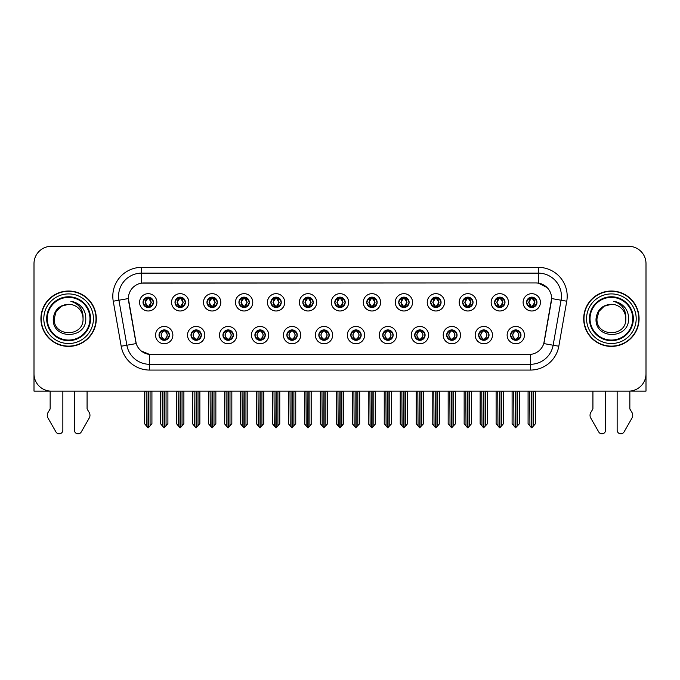 <?xml version="1.0" encoding="UTF-8"?>
<svg xmlns="http://www.w3.org/2000/svg" width="680" height="680" viewBox="0 0 680 680"><rect width="100%" height="100%" fill="white"/><g stroke="black" fill="none" stroke-linecap="round" stroke-linejoin="round"><path stroke-width="1.02" d="M318.826 335.104A5.194 5.194 0 0 0 324.02 340.298A5.194 5.194 0 0 0 329.214 335.104A5.194 5.194 0 0 0 324.02 329.911A5.194 5.194 0 0 0 318.826 335.104L318.877 335.104C319.855 337.9 321.207 339.295 322.923 339.295L323.536 339.295C320.101 336.498 320.101 333.701 323.536 330.905L322.923 330.905C321.24 330.871 319.889 332.274 318.877 335.104M315.367 335.104A8.653 8.653 0 0 0 324.02 343.757A8.653 8.653 0 0 0 332.673 335.104A8.653 8.653 0 0 0 324.02 326.451A8.653 8.653 0 0 0 315.367 335.104M350.786 335.104A5.194 5.194 0 0 0 355.98 340.298A5.194 5.194 0 0 0 361.173 335.104A5.194 5.194 0 0 0 355.98 329.911A5.194 5.194 0 0 0 350.786 335.104L350.837 335.104C351.824 337.9 353.166 339.295 354.883 339.295L355.495 339.295C352.061 336.498 352.061 333.701 355.495 330.905L354.883 330.905C353.2 330.871 351.849 332.274 350.837 335.104M347.327 335.104A8.653 8.653 0 0 0 355.98 343.757A8.653 8.653 0 0 0 364.633 335.104A8.653 8.653 0 0 0 355.98 326.451A8.653 8.653 0 0 0 347.327 335.104M382.747 335.104A5.194 5.194 0 0 0 387.94 340.298A5.194 5.194 0 0 0 393.133 335.104A5.194 5.194 0 0 0 387.94 329.911A5.194 5.194 0 0 0 382.747 335.104L382.798 335.104C383.784 337.9 385.135 339.295 386.844 339.295L387.464 339.295C384.022 336.498 384.022 333.701 387.464 330.905L386.844 330.905C385.161 330.871 383.809 332.274 382.798 335.104M379.287 335.104A8.653 8.653 0 0 0 387.94 343.757A8.653 8.653 0 0 0 396.593 335.104A8.653 8.653 0 0 0 387.94 326.451A8.653 8.653 0 0 0 379.287 335.104M206.958 302.328A5.194 5.194 0 0 0 212.151 307.522A5.194 5.194 0 0 0 217.345 302.328A5.194 5.194 0 0 0 212.151 297.143A5.194 5.194 0 0 0 206.958 302.328L207.009 302.328C208.089 305.235 209.431 306.629 211.055 306.527L210.698 307.317M203.498 302.328A8.653 8.653 0 0 0 212.151 310.99A8.653 8.653 0 0 0 220.804 302.328A8.653 8.653 0 0 0 212.151 293.675A8.653 8.653 0 0 0 203.498 302.328M302.846 302.328A5.194 5.194 0 0 0 308.04 307.522A5.194 5.194 0 0 0 313.233 302.328A5.194 5.194 0 0 0 308.04 297.143A5.194 5.194 0 0 0 302.846 302.328L302.898 302.328C303.969 305.235 305.32 306.629 306.944 306.527L306.587 307.317M299.387 302.328A8.653 8.653 0 0 0 308.04 310.99A8.653 8.653 0 0 0 316.693 302.328A8.653 8.653 0 0 0 308.04 293.675A8.653 8.653 0 0 0 299.387 302.328M159.018 335.104A5.194 5.194 0 0 0 164.212 340.298A5.194 5.194 0 0 0 169.405 335.104A5.194 5.194 0 0 0 164.212 329.911A5.194 5.194 0 0 0 159.018 335.104L159.069 335.104C160.055 337.9 161.398 339.295 163.115 339.295L163.727 339.295C160.293 336.498 160.293 333.701 163.727 330.905L163.115 330.905C161.432 330.871 160.081 332.274 159.069 335.104M155.558 335.104A8.653 8.653 0 0 0 164.212 343.757A8.653 8.653 0 0 0 172.864 335.104A8.653 8.653 0 0 0 164.212 326.451A8.653 8.653 0 0 0 155.558 335.104M270.887 302.328A5.194 5.194 0 0 0 276.08 307.522A5.194 5.194 0 0 0 281.265 302.328A5.194 5.194 0 0 0 276.08 297.143A5.194 5.194 0 0 0 270.887 302.328L270.929 302.328C272.008 305.235 273.36 306.629 274.975 306.527L274.626 307.317M267.427 302.328A8.653 8.653 0 0 0 276.08 310.99A8.653 8.653 0 0 0 284.733 302.328A8.653 8.653 0 0 0 276.08 293.675A8.653 8.653 0 0 0 267.427 302.328M174.998 302.328A5.194 5.194 0 0 0 180.191 307.522A5.194 5.194 0 0 0 185.385 302.328A5.194 5.194 0 0 0 180.191 297.143A5.194 5.194 0 0 0 174.998 302.328L175.049 302.328C176.12 305.235 177.471 306.629 179.095 306.527L178.738 307.317M171.538 302.328A8.653 8.653 0 0 0 180.191 310.99A8.653 8.653 0 0 0 188.844 302.328A8.653 8.653 0 0 0 180.191 293.675A8.653 8.653 0 0 0 171.538 302.328M478.635 335.104A5.194 5.194 0 0 0 483.829 340.298A5.194 5.194 0 0 0 489.022 335.104A5.194 5.194 0 0 0 483.829 329.911A5.194 5.194 0 0 0 478.635 335.104L478.686 335.104C479.663 337.9 481.015 339.295 482.732 339.295L483.344 339.295C479.91 336.498 479.91 333.701 483.344 330.905L482.732 330.905C481.049 330.871 479.697 332.274 478.686 335.104M475.175 335.104A8.653 8.653 0 0 0 483.829 343.757A8.653 8.653 0 0 0 492.481 335.104A8.653 8.653 0 0 0 483.829 326.451A8.653 8.653 0 0 0 475.175 335.104M430.695 302.328A5.194 5.194 0 0 0 435.888 307.522A5.194 5.194 0 0 0 441.073 302.328A5.194 5.194 0 0 0 435.888 297.143A5.194 5.194 0 0 0 430.695 302.328L430.738 302.328C431.817 305.235 433.16 306.629 434.784 306.527L434.435 307.317M427.227 302.328A8.653 8.653 0 0 0 435.888 310.99A8.653 8.653 0 0 0 444.541 302.328A8.653 8.653 0 0 0 435.888 293.675A8.653 8.653 0 0 0 427.227 302.328M222.947 335.104A5.194 5.194 0 0 0 228.131 340.298A5.194 5.194 0 0 0 233.325 335.104A5.194 5.194 0 0 0 228.131 329.911A5.194 5.194 0 0 0 222.947 335.104L222.989 335.104C223.975 337.9 225.326 339.295 227.035 339.295L227.655 339.295C224.213 336.498 224.213 333.701 227.655 330.905L227.035 330.905C225.352 330.871 224.009 332.274 222.989 335.104M219.478 335.104A8.653 8.653 0 0 0 228.131 343.757A8.653 8.653 0 0 0 236.784 335.104A8.653 8.653 0 0 0 228.131 326.451A8.653 8.653 0 0 0 219.478 335.104M494.615 302.328A5.194 5.194 0 0 0 499.808 307.522A5.194 5.194 0 0 0 505.002 302.328A5.194 5.194 0 0 0 499.808 297.143A5.194 5.194 0 0 0 494.615 302.328L494.666 302.328C495.737 305.235 497.088 306.629 498.712 306.527L498.355 307.317M491.156 302.328A8.653 8.653 0 0 0 499.808 310.99A8.653 8.653 0 0 0 508.462 302.328A8.653 8.653 0 0 0 499.808 293.675A8.653 8.653 0 0 0 491.156 302.328M238.926 302.328A5.194 5.194 0 0 0 244.111 307.522A5.194 5.194 0 0 0 249.305 302.328A5.194 5.194 0 0 0 244.111 297.143A5.194 5.194 0 0 0 238.926 302.328L238.969 302.328C240.049 305.235 241.392 306.629 243.015 306.527L242.667 307.317M235.458 302.328A8.653 8.653 0 0 0 244.111 310.99A8.653 8.653 0 0 0 252.773 302.328A8.653 8.653 0 0 0 244.111 293.675A8.653 8.653 0 0 0 235.458 302.328M398.735 302.328A5.194 5.194 0 0 0 403.92 307.522A5.194 5.194 0 0 0 409.113 302.328A5.194 5.194 0 0 0 403.92 297.143A5.194 5.194 0 0 0 398.735 302.328L398.777 302.328C399.857 305.235 401.2 306.629 402.824 306.527L402.475 307.317M395.267 302.328A8.653 8.653 0 0 0 403.92 310.99A8.653 8.653 0 0 0 412.573 302.328A8.653 8.653 0 0 0 403.92 293.675A8.653 8.653 0 0 0 395.267 302.328M190.978 335.104A5.194 5.194 0 0 0 196.171 340.298A5.194 5.194 0 0 0 201.365 335.104A5.194 5.194 0 0 0 196.171 329.911A5.194 5.194 0 0 0 190.978 335.104L191.029 335.104C192.015 337.9 193.358 339.295 195.075 339.295L195.687 339.295C192.253 336.498 192.253 333.701 195.687 330.905L195.075 330.905C193.392 330.871 192.041 332.274 191.029 335.104M187.519 335.104A8.653 8.653 0 0 0 196.171 343.757A8.653 8.653 0 0 0 204.825 335.104A8.653 8.653 0 0 0 196.171 326.451A8.653 8.653 0 0 0 187.519 335.104M334.806 302.328A5.194 5.194 0 0 0 340 307.522A5.194 5.194 0 0 0 345.194 302.328A5.194 5.194 0 0 0 340 297.143A5.194 5.194 0 0 0 334.806 302.328L334.857 302.328C335.928 305.235 337.28 306.629 338.903 306.527L338.546 307.317M331.347 302.328A8.653 8.653 0 0 0 340 310.99A8.653 8.653 0 0 0 348.653 302.328A8.653 8.653 0 0 0 340 293.675A8.653 8.653 0 0 0 331.347 302.328M286.866 335.104A5.194 5.194 0 0 0 292.06 340.298A5.194 5.194 0 0 0 297.253 335.104A5.194 5.194 0 0 0 292.06 329.911A5.194 5.194 0 0 0 286.866 335.104L286.909 335.104C287.895 337.9 289.247 339.295 290.964 339.295L291.575 339.295C288.142 336.498 288.142 333.701 291.575 330.905L290.964 330.905C289.28 330.871 287.929 332.274 286.909 335.104M283.407 335.104A8.653 8.653 0 0 0 292.06 343.757A8.653 8.653 0 0 0 300.713 335.104A8.653 8.653 0 0 0 292.06 326.451A8.653 8.653 0 0 0 283.407 335.104M366.767 302.328A5.194 5.194 0 0 0 371.96 307.522A5.194 5.194 0 0 0 377.153 302.328A5.194 5.194 0 0 0 371.96 297.143A5.194 5.194 0 0 0 366.767 302.328L366.817 302.328C367.888 305.235 369.24 306.629 370.863 306.527L370.506 307.317M363.307 302.328A8.653 8.653 0 0 0 371.96 310.99A8.653 8.653 0 0 0 380.613 302.328A8.653 8.653 0 0 0 371.96 293.675A8.653 8.653 0 0 0 363.307 302.328M462.655 302.328A5.194 5.194 0 0 0 467.848 307.522A5.194 5.194 0 0 0 473.042 302.328A5.194 5.194 0 0 0 467.848 297.143A5.194 5.194 0 0 0 462.655 302.328L462.706 302.328C463.777 305.235 465.129 306.629 466.743 306.527L466.395 307.317M459.195 302.328A8.653 8.653 0 0 0 467.848 310.99A8.653 8.653 0 0 0 476.502 302.328A8.653 8.653 0 0 0 467.848 293.675A8.653 8.653 0 0 0 459.195 302.328M254.906 335.104A5.194 5.194 0 0 0 260.1 340.298A5.194 5.194 0 0 0 265.285 335.104A5.194 5.194 0 0 0 260.1 329.911A5.194 5.194 0 0 0 254.906 335.104L254.949 335.104C255.935 337.9 257.286 339.295 258.995 339.295L259.615 339.295C256.181 336.498 256.181 333.701 259.615 330.905L258.995 330.905C257.312 330.871 255.969 332.274 254.949 335.104M251.439 335.104A8.653 8.653 0 0 0 260.1 343.757A8.653 8.653 0 0 0 268.753 335.104A8.653 8.653 0 0 0 260.1 326.451A8.653 8.653 0 0 0 251.439 335.104M526.575 302.328A5.194 5.194 0 0 0 531.769 307.522A5.194 5.194 0 0 0 536.962 302.328A5.194 5.194 0 0 0 531.769 297.143A5.194 5.194 0 0 0 526.575 302.328L526.626 302.328C527.697 305.235 529.048 306.629 530.672 306.527L530.315 307.317M523.115 302.328A8.653 8.653 0 0 0 531.769 310.99A8.653 8.653 0 0 0 540.421 302.328A8.653 8.653 0 0 0 531.769 293.675A8.653 8.653 0 0 0 523.115 302.328M414.715 335.104A5.194 5.194 0 0 0 419.9 340.298A5.194 5.194 0 0 0 425.094 335.104A5.194 5.194 0 0 0 419.9 329.911A5.194 5.194 0 0 0 414.715 335.104L414.757 335.104C415.743 337.9 417.095 339.295 418.803 339.295L419.424 339.295C415.99 336.498 415.99 333.701 419.424 330.905L418.803 330.905C417.12 330.871 415.777 332.274 414.757 335.104M411.247 335.104A8.653 8.653 0 0 0 419.9 343.757A8.653 8.653 0 0 0 428.561 335.104A8.653 8.653 0 0 0 419.9 326.451A8.653 8.653 0 0 0 411.247 335.104M446.675 335.104A5.194 5.194 0 0 0 451.868 340.298A5.194 5.194 0 0 0 457.054 335.104A5.194 5.194 0 0 0 451.868 329.911A5.194 5.194 0 0 0 446.675 335.104L446.717 335.104C447.704 337.9 449.055 339.295 450.772 339.295L451.384 339.295C447.95 336.498 447.95 333.701 451.384 330.905L450.772 330.905C449.089 330.871 447.738 332.274 446.717 335.104M443.215 335.104A8.653 8.653 0 0 0 451.868 343.757A8.653 8.653 0 0 0 460.521 335.104A8.653 8.653 0 0 0 451.868 326.451A8.653 8.653 0 0 0 443.215 335.104M143.038 302.328A5.194 5.194 0 0 0 148.231 307.522A5.194 5.194 0 0 0 153.425 302.328A5.194 5.194 0 0 0 148.231 297.143A5.194 5.194 0 0 0 143.038 302.328L143.089 302.328C144.16 305.235 145.511 306.629 147.135 306.527L146.778 307.317M139.578 302.328A8.653 8.653 0 0 0 148.231 310.99A8.653 8.653 0 0 0 156.885 302.328A8.653 8.653 0 0 0 148.231 293.675A8.653 8.653 0 0 0 139.578 302.328M510.595 335.104A5.194 5.194 0 0 0 515.788 340.298A5.194 5.194 0 0 0 520.982 335.104A5.194 5.194 0 0 0 515.788 329.911A5.194 5.194 0 0 0 510.595 335.104L510.646 335.104C511.632 337.9 512.975 339.295 514.692 339.295L515.304 339.295C511.87 336.498 511.87 333.701 515.304 330.905L514.692 330.905C513.009 330.871 511.658 332.274 510.646 335.104M507.135 335.104A8.653 8.653 0 0 0 515.788 343.757A8.653 8.653 0 0 0 524.442 335.104A8.653 8.653 0 0 0 515.788 326.451A8.653 8.653 0 0 0 507.135 335.104M128.384 298.528A15.58 15.58 0 0 0 128.622 301.231L135.745 341.615A15.58 15.58 0 0 0 151.079 354.484L528.921 354.484A15.58 15.58 0 0 0 544.255 341.615L551.378 301.231A15.58 15.58 0 0 0 536.035 282.948L143.964 282.948A15.58 15.58 0 0 0 128.384 298.528L128.554 296.216M629.85 391.085L646 391.119L646 263.619A17.306 17.306 0 0 0 628.694 246.313L51.306 246.313A17.306 17.306 0 0 0 34 263.619L34 391.119L50.15 391.119L50.15 408.977L48.102 412.361A5.771 5.771 0 0 0 47.685 417.503L55.972 431.97A3.68 3.68 0 0 0 62.849 430.125L62.849 391.119L74.383 391.119L74.383 430.125A3.68 3.68 0 0 0 81.26 431.97L89.547 417.503A5.771 5.771 0 0 0 89.131 412.361L87.074 408.977L87.074 391.119M592.926 391.119L592.926 408.977L590.869 412.361A5.771 5.771 0 0 0 590.452 417.503L598.74 431.97A3.68 3.68 0 0 0 605.616 430.125L605.616 391.119L617.151 391.119L617.151 430.125A3.68 3.68 0 0 0 624.027 431.97L632.315 417.503A5.771 5.771 0 0 0 631.899 412.361L629.85 408.977L629.85 391.119M40.919 318.716A27.693 27.693 0 0 0 68.612 346.409A27.693 27.693 0 0 0 96.305 318.716A27.693 27.693 0 0 0 68.612 291.023A27.693 27.693 0 0 0 40.919 318.716M583.695 318.716A27.693 27.693 0 0 0 611.388 346.409A27.693 27.693 0 0 0 639.081 318.716A27.693 27.693 0 0 0 611.388 291.023A27.693 27.693 0 0 0 583.695 318.716M141.653 267.368L538.347 267.368A28.849 28.849 0 0 1 566.755 301.223L558.815 346.222A28.849 28.849 0 0 1 530.409 370.065L149.591 370.065A28.849 28.849 0 0 1 121.184 346.222L113.245 301.223A28.849 28.849 0 0 1 141.653 267.368L141.653 273.139L538.347 273.139A23.077 23.077 0 0 1 561.077 300.22L553.137 345.227A23.077 23.077 0 0 1 530.409 364.293L149.591 364.293A23.077 23.077 0 0 1 126.862 345.227L118.923 300.22A23.077 23.077 0 0 1 141.653 273.139L141.653 283.118L536.035 282.948L538.347 283.118L547.052 287.512M528.921 354.484L151.079 354.484M149.591 370.065L149.591 354.416L141.27 351.007M561.077 300.22L551.616 298.554L543.779 343.57L553.137 345.227L561.077 300.22L566.755 301.223M121.184 346.222L136.221 343.57L128.384 298.554L118.923 300.22A23.077 23.077 0 0 1 118.575 296.216M544.255 341.615L544.162 342.108M135.839 342.108L135.745 341.615M628.694 246.313L51.306 246.313M34 263.619L34 373.813A17.306 17.306 0 0 0 51.306 391.119L628.694 391.119A17.306 17.306 0 0 0 646 373.813L646 263.619M516.681 340.212L516.273 339.295L516.885 339.295C518.568 339.337 519.919 337.934 520.931 335.096C519.945 332.299 518.593 330.905 516.885 330.905L517.242 330.115M516.681 329.987L516.273 330.905L516.885 330.905M515.474 339.295L515.04 340.238L515.483 339.295C511.827 336.498 511.827 333.701 515.483 330.905L515.04 329.962L515.483 330.905C511.955 333.701 511.955 336.498 515.474 339.295M515.304 330.905L514.896 329.987M516.273 330.905L516.537 329.962L516.094 330.905C519.75 333.701 519.75 336.498 516.094 339.295L516.528 340.238L516.103 339.295C519.622 336.498 519.622 333.701 516.103 330.905L516.273 330.905C519.707 333.701 519.707 336.498 516.273 339.295L516.273 339.295M513.731 391.119L513.944 425.892L515.55 427.813L519.477 423.691L519.477 391.408L517.633 391.408L517.633 425.892M515.908 391.119L515.908 427.813M515.669 427.813L515.669 391.119M512.1 391.119L512.1 423.691L513.944 425.892M513.944 391.408L512.1 391.408M529.712 391.119L529.924 425.892L531.531 427.813L531.658 391.119M531.887 391.119L531.887 427.813L535.457 423.691L535.457 391.408L533.825 391.119M528.079 391.119L528.079 423.691L529.924 425.892M529.924 391.408L528.079 391.408M533.613 425.892L533.613 391.408M530.876 307.445L531.284 306.527L530.672 306.527M530.876 297.219L531.284 298.137L530.672 298.137C528.998 298.112 527.646 299.506 526.626 302.328M536.962 302.328L536.911 302.328C535.917 299.54 534.565 298.146 532.865 298.137L532.253 298.137L534.871 302.328L532.253 306.527L533.222 307.317M536.911 302.328C535.874 305.184 534.523 306.578 532.865 306.527M531.284 306.527L528.768 302.328L531.454 298.137C528.233 298.248 528.13 305.991 531.462 306.527L528.666 302.328L531.284 298.137M532.083 298.137L532.516 297.194L532.075 298.137C535.304 298.248 535.406 305.991 532.075 306.527L532.508 307.471L532.083 306.527L534.769 302.328L532.083 298.137M484.721 340.212L484.313 339.295L484.925 339.295C486.608 339.337 487.96 337.934 488.971 335.096C487.985 332.299 486.633 330.905 484.925 330.905L485.273 330.115M484.721 329.987L484.313 330.905L484.925 330.905M483.514 339.295L483.081 340.238L483.522 339.295C479.867 336.498 479.867 333.701 483.522 330.905L483.081 329.962L483.522 330.905C479.987 333.701 479.987 336.498 483.514 339.295M483.344 330.905L482.936 329.987M484.313 330.905L484.568 329.962L484.135 330.905C487.789 333.701 487.789 336.498 484.135 339.295L484.568 340.238L484.143 339.295C487.662 336.498 487.662 333.701 484.143 330.905L484.313 330.905C487.747 333.701 487.747 336.498 484.313 339.295L484.313 339.295M481.771 391.119L481.984 425.892L483.59 427.813L487.517 423.691L487.517 391.408L485.673 391.408L485.673 425.892M483.939 391.119L483.939 427.813M483.71 427.813L483.71 391.119M480.131 391.119L480.131 423.691L481.984 425.892M481.984 391.408L480.131 391.408M452.761 340.212L452.344 339.295L452.965 339.295C454.648 339.337 456 337.934 457.011 335.096C456.017 332.299 454.673 330.905 452.965 330.905L453.313 330.115M452.761 329.987L452.344 330.905L452.965 330.905M451.554 339.295L451.12 340.238L451.554 339.295C447.908 336.498 447.908 333.701 451.554 330.905L451.12 329.962L451.554 330.905C448.026 333.701 448.026 336.498 451.554 339.295M451.384 330.905L450.976 329.987M452.344 330.905L452.608 329.962L452.344 330.905C455.787 333.701 455.787 336.498 452.344 339.295L452.608 340.238L452.175 339.295C455.702 336.498 455.702 333.701 452.175 330.905C455.821 333.701 455.821 336.498 452.175 339.295L452.344 339.295M449.803 391.119L450.015 425.892L451.631 427.813L455.558 423.691L455.558 391.408L453.713 391.408L453.713 425.892M451.979 391.119L451.979 427.813M451.75 427.813L451.75 391.119M448.171 391.119L448.171 423.691L450.015 425.892M450.015 391.408L448.171 391.408M420.801 340.212L420.385 339.295L421.005 339.295C422.688 339.337 424.031 337.934 425.051 335.096C424.056 332.299 422.714 330.905 421.005 330.905L421.353 330.115M420.801 329.987L420.385 330.905L421.005 330.905M419.594 339.295L419.161 340.238L419.594 339.295C415.947 336.498 415.947 333.701 419.594 330.905L419.161 329.962L419.594 330.905C416.067 333.701 416.067 336.498 419.594 339.295M419.424 330.905L419.007 329.987M420.385 330.905L420.648 329.962L420.385 330.905C423.819 333.701 423.819 336.498 420.385 339.295L420.648 340.238L420.214 339.295C423.742 336.498 423.742 333.701 420.214 330.905C423.861 333.701 423.861 336.498 420.214 339.295L420.385 339.295M417.843 391.119L418.055 425.892L419.671 427.813L423.598 423.691L423.598 391.408L421.753 391.408L421.753 425.892M420.019 391.119L420.019 427.813M419.789 427.813L419.789 391.119M416.211 391.119L416.211 423.691L418.055 425.892M418.055 391.408L416.211 391.408M497.752 391.119L497.964 425.892L499.57 427.813L499.69 391.119M499.919 391.119L499.919 427.813L503.498 423.691L503.498 391.408L501.865 391.119M496.119 391.119L496.119 423.691L497.964 425.892M497.964 391.408L496.119 391.408M501.653 425.892L501.653 391.408M498.916 307.445L499.324 306.527L498.712 306.527M498.916 297.219L499.324 298.137L498.712 298.137C497.037 298.112 495.686 299.506 494.666 302.328M505.002 302.328L504.951 302.328C503.948 299.54 502.605 298.146 500.905 298.137L500.293 298.137L502.911 302.328L500.293 306.527L501.262 307.317M504.951 302.328C503.914 305.184 502.562 306.578 500.905 306.527M499.324 306.527L496.808 302.328L499.494 298.137C496.272 298.248 496.171 305.991 499.502 306.527L496.706 302.328L499.324 298.137M500.123 298.137L500.556 297.194L500.114 298.137C503.344 298.248 503.446 305.991 500.114 306.527L500.548 307.471L500.123 306.527L502.809 302.328L500.123 298.137M465.783 391.119L466.004 425.892L467.611 427.813L467.729 391.119M467.959 391.119L467.959 427.813L471.537 423.691L471.537 391.408L469.906 391.119M464.151 391.119L464.151 423.691L466.004 425.892M466.004 391.408L464.151 391.408M469.693 425.892L469.693 391.408M466.947 307.445L467.364 306.527L466.743 306.527M466.947 297.219L467.364 298.137L466.743 298.137C465.077 298.112 463.726 299.506 462.706 302.328M473.042 302.328L472.991 302.328C471.988 299.54 470.645 298.146 468.945 298.137L468.333 298.137L470.951 302.328L468.333 306.527L469.302 307.317M472.991 302.328C471.954 305.184 470.602 306.578 468.945 306.527M467.364 306.527L464.848 302.328L467.534 298.137C464.312 298.248 464.21 305.991 467.534 306.527L464.746 302.328L467.364 298.137M468.163 298.137L468.588 297.194L468.154 298.137C471.376 298.248 471.478 305.991 468.154 306.527L468.588 307.471L468.163 306.527L470.849 302.328L468.163 298.137M433.823 391.119L434.036 425.892L435.65 427.813L435.769 391.119M435.999 391.119L435.999 427.813L439.577 423.691L439.577 391.408L437.945 391.119M432.191 391.119L432.191 423.691L434.036 425.892M434.036 391.408L432.191 391.408M437.733 425.892L437.733 391.408M434.988 307.445L435.404 306.527L434.784 306.527M434.988 297.219L435.404 298.137L434.784 298.137C433.118 298.112 431.766 299.506 430.738 302.328M441.073 302.328L441.031 302.328C440.028 299.54 438.677 298.146 436.985 298.137L436.373 298.137L438.991 302.328L436.373 306.527L437.333 307.317M441.031 302.328C439.986 305.184 438.642 306.578 436.985 306.527M435.404 306.527L432.888 302.328L435.574 298.137C432.352 298.248 432.25 305.991 435.574 306.527L432.786 302.328L435.404 298.137M436.194 298.137L436.194 298.137C439.416 298.248 439.518 305.991 436.194 306.527L436.628 307.471L436.194 306.527L438.881 302.328L436.194 298.137L436.628 297.194L436.194 298.137M401.863 391.119L402.075 425.892L403.69 427.813L403.809 391.119M404.039 391.119L404.039 427.813L407.618 423.691L407.618 391.408L405.986 391.119M400.231 391.119L400.231 423.691L402.075 425.892M402.075 391.408L400.231 391.408M405.773 425.892L405.773 391.408M403.027 307.445L403.435 306.527L402.824 306.527M403.027 297.219L403.435 298.137L402.824 298.137C401.149 298.112 399.806 299.506 398.777 302.328M409.113 302.328L409.071 302.328C408.068 299.54 406.716 298.146 405.025 298.137L404.404 298.137L407.023 302.328L404.404 306.527L405.374 307.317M409.071 302.328C408.025 305.184 406.683 306.578 405.025 306.527M403.435 306.527L400.92 302.328L403.605 298.137C400.392 298.248 400.291 305.991 403.614 306.527L400.817 302.328L403.435 298.137M404.234 298.137L404.234 298.137C407.456 298.248 407.558 305.991 404.234 306.527L404.668 307.471L404.234 306.527L406.921 302.328L404.234 298.137L404.668 297.194L404.234 298.137M89.964 318.716A21.343 21.343 0 0 1 68.612 340.059A21.343 21.343 0 0 1 47.268 318.716A21.343 21.343 0 0 1 68.612 297.373A21.343 21.343 0 0 1 89.964 318.716M53.278 318.716C51.927 339.889 86.487 339.507 85.782 318.716C85.867 314.857 84.813 311.338 82.62 308.15C79.611 304.283 75.684 302.005 70.847 301.317C79.373 304.045 83.436 309.842 83.036 318.716C83.921 337.322 53.312 337.322 54.196 318.716L56.126 311.508L61.404 306.229L68.612 304.291C59.551 304.887 54.434 309.697 53.278 318.716M41.208 318.716A27.404 27.404 0 0 1 68.612 291.312A27.404 27.404 0 0 1 96.016 318.716A27.404 27.404 0 0 1 68.612 346.12A27.404 27.404 0 0 1 41.208 318.716M83.036 318.716C83.921 337.322 53.312 337.322 54.196 318.716L56.126 311.508L61.404 306.229L68.612 304.291L61.404 306.229L56.126 311.508L54.196 318.716L56.126 311.508L61.404 306.229L68.612 304.291A14.424 14.424 0 0 1 83.036 318.716C83.921 337.322 53.312 337.322 54.196 318.716L56.126 311.508L61.404 306.229M632.731 318.716A21.343 21.343 0 0 1 611.388 340.059A21.343 21.343 0 0 1 590.036 318.716A21.343 21.343 0 0 1 611.388 297.373A21.343 21.343 0 0 1 632.731 318.716M596.045 318.716C594.694 339.889 629.255 339.507 628.549 318.716C628.643 314.857 627.589 311.338 625.387 308.15C622.379 304.283 618.452 302.005 613.623 301.317C622.14 304.045 626.203 309.842 625.804 318.716C626.688 337.322 596.079 337.322 596.963 318.716L598.893 311.508L604.171 306.229L611.388 304.291C602.318 304.887 597.202 309.697 596.045 318.716M583.984 318.716A27.404 27.404 0 0 1 611.388 291.312A27.404 27.404 0 0 1 638.792 318.716A27.404 27.404 0 0 1 611.388 346.12A27.404 27.404 0 0 1 583.984 318.716M625.804 318.716C626.688 337.322 596.079 337.322 596.963 318.716L598.893 311.508L604.171 306.229L611.388 304.291L604.171 306.229L598.893 311.508L596.963 318.716L598.893 311.508L604.171 306.229L611.388 304.291A14.424 14.424 0 0 1 625.804 318.716C626.688 337.322 596.079 337.322 596.963 318.716M388.832 340.212L388.425 339.295L389.036 339.295C390.719 339.337 392.071 337.934 393.091 335.096C392.096 332.299 390.745 330.905 389.036 330.905L389.394 330.115M388.832 329.987L388.425 330.905L389.036 330.905M387.634 339.295L387.2 340.238L387.634 339.295C383.988 336.498 383.988 333.701 387.634 330.905L387.2 329.962L387.634 330.905C384.106 333.701 384.106 336.498 387.634 339.295M387.464 330.905L387.048 329.987M388.425 330.905C391.858 333.701 391.858 336.498 388.425 339.295L388.254 339.295C391.782 336.498 391.782 333.701 388.254 330.905L388.688 329.962M388.425 339.295L388.688 340.238M385.883 391.119L386.096 425.892L387.702 427.813L391.637 423.691L391.637 391.408L389.784 391.408L389.784 425.892M388.059 391.119L388.059 427.813M387.829 427.813L387.829 391.119M384.251 391.119L384.251 423.691L386.096 425.892M386.096 391.408L384.251 391.408M356.873 340.212L356.464 339.295L357.076 339.295C358.76 339.337 360.111 337.934 361.123 335.096C360.137 332.299 358.785 330.905 357.076 330.905L357.433 330.115M356.873 329.987L356.464 330.905L357.076 330.905M355.666 339.295L355.24 340.238L355.674 339.295C352.019 336.498 352.019 333.701 355.674 330.905L355.24 329.962L355.674 330.905C352.147 333.701 352.147 336.498 355.666 339.295M355.495 330.905L355.087 329.987M356.464 330.905C359.899 333.701 359.899 336.498 356.464 339.295L356.295 339.295C359.813 336.498 359.813 333.701 356.295 330.905L356.728 329.962M356.464 339.295L356.728 340.238M353.923 391.119L354.135 425.892L355.742 427.813L359.669 423.691L359.669 391.408L357.825 391.408L357.825 425.892M356.099 391.119L356.099 427.813M355.87 427.813L355.87 391.119M352.291 391.119L352.291 423.691L354.135 425.892M354.135 391.408L352.291 391.408M324.912 340.212L324.504 339.295L325.116 339.295C326.8 339.337 328.151 337.934 329.162 335.096C328.176 332.299 326.825 330.905 325.116 330.905L325.474 330.115M324.912 329.987L324.504 330.905L325.116 330.905M323.127 329.987L323.705 330.905C320.186 333.701 320.186 336.498 323.705 339.295L323.272 340.238M323.536 330.905L323.272 329.962M324.504 330.905L324.76 329.962L324.504 330.905C327.938 333.701 327.938 336.498 324.504 339.295L324.76 340.238L324.326 339.295C327.853 336.498 327.853 333.701 324.334 330.905C327.981 333.701 327.981 336.498 324.326 339.295L324.504 339.295M321.963 391.119L322.175 425.892L323.782 427.813L327.709 423.691L327.709 391.408L325.865 391.408L325.865 425.892M324.13 391.119L324.13 427.813M323.901 427.813L323.901 391.119M320.331 391.119L320.331 423.691L322.175 425.892M322.175 391.408L320.331 391.408M369.903 391.119L370.115 425.892L371.722 427.813L371.85 391.119M372.079 391.119L372.079 427.813L375.657 423.691L375.657 391.408L374.017 391.119M368.271 391.119L368.271 423.691L370.115 425.892M370.115 391.408L368.271 391.408M373.804 425.892L373.804 391.408M371.067 307.445L371.475 306.527L370.863 306.527M371.067 297.219L371.475 298.137L370.863 298.137C369.189 298.112 367.846 299.506 366.817 302.328M377.153 302.328L377.102 302.328C376.108 299.54 374.756 298.146 373.056 298.137L372.445 298.137L375.062 302.328L372.445 306.527L373.413 307.317M377.102 302.328C376.065 305.184 374.714 306.578 373.056 306.527M371.475 306.527L368.959 302.328L371.646 298.137C368.433 298.248 368.322 305.991 371.654 306.527L368.857 302.328L371.475 298.137M372.708 297.194L372.274 298.137C375.496 298.248 375.598 305.991 372.274 306.527L372.7 307.471M337.943 391.119L338.155 425.892L339.762 427.813L339.881 391.119M340.119 391.119L340.119 427.813L343.689 423.691L343.689 391.408L342.057 391.119M336.311 391.119L336.311 423.691L338.155 425.892M338.155 391.408L336.311 391.408M341.844 425.892L341.844 391.408M339.107 307.445L339.515 306.527L338.903 306.527M339.107 297.219L339.515 298.137L338.903 298.137C337.229 298.112 335.877 299.506 334.857 302.328M345.194 302.328L345.142 302.328C344.148 299.54 342.796 298.146 341.096 298.137L340.484 298.137L343.102 302.328L340.484 306.527L341.453 307.317M345.142 302.328C344.105 305.184 342.754 306.578 341.096 306.527M339.515 306.527L337 302.328L339.685 298.137C336.464 298.248 336.362 305.991 339.694 306.527L336.898 302.328L339.515 298.137M340.748 297.194L340.315 298.137C343.536 298.248 343.638 305.991 340.306 306.527L340.74 307.471M305.983 391.119L306.195 425.892L307.802 427.813L307.921 391.119M308.15 391.119L308.15 427.813L311.729 423.691L311.729 391.408L310.097 391.119M304.343 391.119L304.343 423.691L306.195 425.892M306.195 391.408L304.343 391.408M309.885 425.892L309.885 391.408M307.148 307.445L307.555 306.527L306.944 306.527M307.148 297.219L307.555 298.137L306.944 298.137C305.269 298.112 303.918 299.506 302.898 302.328M313.233 302.328L313.183 302.328C312.179 299.54 310.837 298.146 309.137 298.137L308.524 298.137L311.142 302.328L308.524 306.527L309.493 307.317M313.183 302.328C312.146 305.184 310.794 306.578 309.137 306.527M307.555 306.527L305.039 302.328L307.725 298.137C304.504 298.248 304.402 305.991 307.725 306.527L304.938 302.328L307.555 298.137M308.788 297.194L308.354 298.137C311.567 298.248 311.678 305.991 308.346 306.527L308.779 307.471M292.952 340.212L292.536 339.295L293.156 339.295C294.839 339.337 296.191 337.934 297.202 335.096C296.216 332.299 294.865 330.905 293.156 330.905L293.505 330.115M292.952 329.987L292.536 330.905L293.156 330.905M291.168 329.987L291.745 330.905C288.218 333.701 288.218 336.498 291.745 339.295L291.312 340.238M291.575 330.905L291.312 329.962M292.536 330.905L292.8 329.962L292.536 330.905C295.978 333.701 295.978 336.498 292.536 339.295L292.8 340.238L292.366 339.295C295.894 336.498 295.894 333.701 292.366 330.905C296.012 333.701 296.012 336.498 292.366 339.295L292.536 339.295M289.995 391.119L290.216 425.892L291.822 427.813L295.749 423.691L295.749 391.408L293.904 391.408L293.904 425.892M292.171 391.119L292.171 427.813M291.941 427.813L291.941 391.119M288.363 391.119L288.363 423.691L290.216 425.892M290.216 391.408L288.363 391.408M260.993 340.212L260.576 339.295L261.197 339.295C262.879 339.337 264.223 337.934 265.243 335.096C264.248 332.299 262.905 330.905 261.197 330.905L261.545 330.115M260.993 329.987L260.576 330.905L261.197 330.905M259.786 339.295L259.352 340.238L259.786 339.295C256.139 336.498 256.139 333.701 259.786 330.905L259.352 329.962L259.786 330.905C256.258 333.701 256.258 336.498 259.786 339.295M259.615 330.905L259.199 329.987M260.576 330.905L260.839 329.962L260.576 330.905C264.01 333.701 264.01 336.498 260.576 339.295L260.839 340.238L260.406 339.295C263.933 336.498 263.933 333.701 260.406 330.905C264.052 333.701 264.052 336.498 260.406 339.295L260.576 339.295M258.034 391.119L258.247 425.892L259.862 427.813L263.789 423.691L263.789 391.408L261.945 391.408L261.945 425.892M260.21 391.119L260.21 427.813M259.981 427.813L259.981 391.119M256.402 391.119L256.402 423.691L258.247 425.892M258.247 391.408L256.402 391.408M229.024 340.212L228.616 339.295L229.228 339.295C230.919 339.337 232.262 337.934 233.282 335.096C232.288 332.299 230.936 330.905 229.228 330.905L229.585 330.115M229.024 329.987L228.616 330.905L229.228 330.905M227.825 339.295L227.392 340.238L227.825 339.295C224.179 336.498 224.179 333.701 227.825 330.905L227.392 329.962L227.825 330.905C224.298 333.701 224.298 336.498 227.825 339.295M227.655 330.905L227.239 329.987M228.616 330.905L228.879 329.962L228.616 330.905C232.05 333.701 232.05 336.498 228.616 339.295L228.879 340.238L228.446 339.295C231.974 336.498 231.974 333.701 228.446 330.905C232.093 333.701 232.093 336.498 228.446 339.295L228.616 339.295M226.075 391.119L226.287 425.892L227.902 427.813L231.829 423.691L231.829 391.408L229.984 391.408L229.984 425.892M228.25 391.119L228.25 427.813M228.021 427.813L228.021 391.119M224.442 391.119L224.442 423.691L226.287 425.892M226.287 391.408L224.442 391.408M197.064 340.212L196.656 339.295L197.268 339.295C198.951 339.337 200.303 337.934 201.314 335.096C200.328 332.299 198.976 330.905 197.268 330.905L197.625 330.115M197.064 329.987L196.656 330.905L197.268 330.905M195.857 339.295L195.432 340.238L195.865 339.295C192.21 336.498 192.21 333.701 195.865 330.905L195.432 329.962L195.857 330.905C192.338 333.701 192.338 336.498 195.857 339.295M195.687 330.905L195.279 329.987M196.656 330.905L196.919 329.962L196.656 330.905C200.09 333.701 200.09 336.498 196.656 339.295L196.919 340.238L196.477 339.295C200.013 336.498 200.013 333.701 196.486 330.905C200.132 333.701 200.132 336.498 196.477 339.295L196.656 339.295M194.114 391.119L194.327 425.892L195.933 427.813L199.869 423.691L199.869 391.408L198.016 391.408L198.016 425.892M196.291 391.119L196.291 427.813M196.061 427.813L196.061 391.119M192.482 391.119L192.482 423.691L194.327 425.892M194.327 391.408L192.482 391.408M165.104 340.212L164.696 339.295L165.308 339.295C166.991 339.337 168.343 337.934 169.354 335.096C168.368 332.299 167.017 330.905 165.308 330.905L165.665 330.115M165.104 329.987L164.696 330.905L165.308 330.905M163.897 339.295L163.464 340.238L163.906 339.295C160.25 336.498 160.25 333.701 163.906 330.905L163.472 329.962L163.897 330.905C160.378 333.701 160.378 336.498 163.897 339.295M163.727 330.905L163.319 329.987M164.696 330.905L164.959 329.962L164.696 330.905C168.13 333.701 168.13 336.498 164.696 339.295L164.959 340.238L164.518 339.295C168.045 336.498 168.045 333.701 164.526 330.905C168.172 333.701 168.172 336.498 164.518 339.295L164.696 339.295M162.155 391.119L162.367 425.892L163.974 427.813L167.9 423.691L167.9 391.408L166.056 391.408L166.056 425.892M164.331 391.119L164.331 427.813M164.093 427.813L164.093 391.119M160.522 391.119L160.522 423.691L162.367 425.892M162.367 391.408L160.522 391.408M274.014 391.119L274.227 425.892L275.842 427.813L275.961 391.119M276.19 391.119L276.19 427.813L279.769 423.691L279.769 391.408L278.137 391.119M272.382 391.119L272.382 423.691L274.227 425.892M274.227 391.408L272.382 391.408M277.925 425.892L277.925 391.408M275.179 307.445L275.596 306.527L274.975 306.527M275.179 297.219L275.596 298.137L274.975 298.137C273.309 298.112 271.957 299.506 270.929 302.328M281.265 302.328L281.223 302.328C280.219 299.54 278.876 298.146 277.176 298.137L276.565 298.137L279.183 302.328L276.565 306.527L277.525 307.317M281.223 302.328C280.185 305.184 278.834 306.578 277.176 306.527M275.596 306.527L273.079 302.328L275.765 298.137C272.544 298.248 272.442 305.991 275.765 306.527L272.977 302.328L275.596 298.137M276.394 298.137L276.394 298.137C279.607 298.248 279.709 305.991 276.386 306.527L276.82 307.471L276.394 306.527L279.08 302.328L276.394 298.137L276.82 297.194L276.386 298.137M242.054 391.119L242.267 425.892L243.882 427.813L244.001 391.119M244.23 391.119L244.23 427.813L247.809 423.691L247.809 391.408L246.177 391.119M240.423 391.119L240.423 423.691L242.267 425.892M242.267 391.408L240.423 391.408M245.964 425.892L245.964 391.408M243.219 307.445L243.627 306.527L243.015 306.527M243.219 297.219L243.627 298.137L243.015 298.137C241.34 298.112 239.998 299.506 238.969 302.328M249.305 302.328L249.262 302.328C248.259 299.54 246.908 298.146 245.216 298.137L244.596 298.137L247.214 302.328L244.596 306.527L245.565 307.317M249.262 302.328C248.217 305.184 246.874 306.578 245.216 306.527M243.627 306.527L241.12 302.328L243.805 298.137C240.584 298.248 240.482 305.991 243.805 306.527L241.009 302.328L243.627 298.137M244.426 298.137L244.426 298.137C247.648 298.248 247.75 305.991 244.426 306.527L244.859 307.471L244.426 306.527L247.112 302.328L244.426 298.137L244.859 297.194L244.426 298.137M210.094 391.119L210.307 425.892L211.913 427.813L212.041 391.119M212.27 391.119L212.27 427.813L215.849 423.691L215.849 391.408L214.217 391.119M208.463 391.119L208.463 423.691L210.307 425.892M210.307 391.408L208.463 391.408M213.996 425.892L213.996 391.408M211.259 307.445L211.667 306.527L211.055 306.527M211.259 297.219L211.667 298.137L211.055 298.137C209.381 298.112 208.037 299.506 207.009 302.328M217.345 302.328L217.303 302.328C216.299 299.54 214.948 298.146 213.256 298.137L212.636 298.137L215.254 302.328L212.636 306.527L213.605 307.317M217.303 302.328C216.257 305.184 214.914 306.578 213.256 306.527M211.667 306.527L209.151 302.328L211.837 298.137L211.412 297.194L211.845 298.137C208.624 298.248 208.522 305.991 211.845 306.527L211.412 307.471L211.837 306.527L209.049 302.328L211.667 298.137M212.466 298.137L212.466 298.137C215.688 298.248 215.79 305.991 212.466 306.527L212.899 307.471L212.466 306.527L215.152 302.328L212.466 298.137L212.899 297.194L212.466 298.137M178.135 391.119L178.347 425.892L179.953 427.813L180.081 391.119M180.31 391.119L180.31 427.813L183.881 423.691L183.881 391.408L182.248 391.119M176.502 391.119L176.502 423.691L178.347 425.892M178.347 391.408L176.502 391.408M182.036 425.892L182.036 391.408M179.299 307.445L179.707 306.527L179.095 306.527M179.299 297.219L179.707 298.137L179.095 298.137C177.42 298.112 176.077 299.506 175.049 302.328M185.385 302.328L185.334 302.328C184.339 299.54 182.988 298.146 181.288 298.137L180.676 298.137L183.294 302.328L180.676 306.527L181.645 307.317M185.334 302.328C184.297 305.184 182.945 306.578 181.288 306.527M179.707 306.527L177.191 302.328L179.877 298.137L179.444 297.194L179.885 298.137C176.656 298.248 176.554 305.991 179.885 306.527L179.452 307.471L179.877 306.527L177.089 302.328L179.707 298.137M180.506 298.137L180.506 298.137C183.727 298.248 183.829 305.991 180.498 306.527L180.931 307.471L180.506 306.527L183.192 302.328L180.506 298.137L180.94 297.194L180.498 298.137M146.174 391.119L146.387 425.892L147.994 427.813L148.112 391.119M148.342 391.119L148.342 427.813L151.92 423.691L151.92 391.408L150.288 391.119M144.543 391.119L144.543 423.691L146.387 425.892M146.387 391.408L144.543 391.408M150.076 425.892L150.076 391.408M147.339 307.445L147.747 306.527L147.135 306.527M147.339 297.219L147.747 298.137L147.135 298.137C145.46 298.112 144.109 299.506 143.089 302.328M153.425 302.328L153.374 302.328C152.371 299.54 151.028 298.146 149.328 298.137L148.716 298.137L151.334 302.328L148.716 306.527L149.685 307.317M153.374 302.328C152.337 305.184 150.986 306.578 149.328 306.527M147.747 306.527L145.231 302.328L147.917 298.137L147.483 297.194L147.925 298.137C144.695 298.248 144.594 305.991 147.925 306.527L147.492 307.471L147.917 306.527L145.129 302.328L147.747 298.137M148.546 298.137L148.546 298.137C151.768 298.248 151.869 305.991 148.537 306.527L148.971 307.471L148.546 306.527L151.232 302.328L148.546 298.137L148.98 297.194L148.537 298.137M538.347 267.368L538.347 283.118M530.409 354.416L530.409 370.065M113.245 301.223L118.923 300.22M553.137 345.227L558.815 346.222M514.692 339.295L514.335 340.085M514.896 340.212L515.304 339.295M514.692 330.905L514.335 330.115M516.885 339.295L517.242 340.085M530.672 298.137L530.315 297.347M532.865 298.137L533.222 297.347M532.661 297.219L532.253 298.137M532.661 307.445L532.253 306.527M531.02 307.471L531.454 306.527L531.029 307.471M531.02 297.194L531.454 298.137L531.029 297.194M482.732 339.295L482.375 340.085M482.936 340.212L483.344 339.295M482.732 330.905L482.375 330.115M484.925 339.295L485.273 340.085M450.772 339.295L450.415 340.085M450.976 340.212L451.384 339.295M450.772 330.905L450.415 330.115M452.965 339.295L453.313 340.085M418.803 339.295L418.455 340.085M419.007 340.212L419.424 339.295M418.803 330.905L418.455 330.115M421.005 339.295L421.353 340.085M498.712 298.137L498.355 297.347M500.905 298.137L501.262 297.347M500.701 297.219L500.293 298.137M500.701 307.445L500.293 306.527M499.06 307.471L499.494 306.527L499.069 307.471M499.06 297.194L499.494 298.137L499.069 297.194M466.743 298.137L466.395 297.347M468.945 298.137L469.302 297.347M468.741 297.219L468.333 298.137M468.741 307.445L468.333 306.527M467.1 307.471L467.534 306.527L467.1 307.471M467.1 297.194L467.534 298.137L467.1 297.194M434.784 298.137L434.435 297.347M436.985 298.137L437.333 297.347M436.781 297.219L436.373 298.137M436.781 307.445L436.373 306.527M435.14 307.471L435.574 306.527L435.14 307.471M435.14 297.194L435.574 298.137L435.14 297.194M402.824 298.137L402.475 297.347M405.025 298.137L405.374 297.347M404.821 297.219L404.404 298.137M404.821 307.445L404.404 306.527M403.18 307.471L403.605 306.527L403.18 307.471M403.18 297.194L403.605 298.137L403.18 297.194M90.55 318.716A21.938 21.938 0 0 1 68.612 340.654A21.938 21.938 0 0 1 46.673 318.716A21.938 21.938 0 0 1 68.612 296.777A21.938 21.938 0 0 1 90.55 318.716M43.809 318.716A24.811 24.811 0 0 1 68.612 293.913A24.811 24.811 0 0 1 93.423 318.716A24.811 24.811 0 0 1 68.612 343.527A24.811 24.811 0 0 1 43.809 318.716M633.327 318.716A21.938 21.938 0 0 1 611.388 340.654A21.938 21.938 0 0 1 589.45 318.716A21.938 21.938 0 0 1 611.388 296.777A21.938 21.938 0 0 1 633.327 318.716M586.577 318.716A24.811 24.811 0 0 1 611.388 293.913A24.811 24.811 0 0 1 636.191 318.716A24.811 24.811 0 0 1 611.388 343.527A24.811 24.811 0 0 1 586.577 318.716M386.844 339.295L386.495 340.085M387.048 340.212L387.464 339.295M386.844 330.905L386.495 330.115M389.036 339.295L389.394 340.085M354.883 339.295L354.526 340.085M355.087 340.212L355.495 339.295M354.883 330.905L354.526 330.115M357.076 339.295L357.433 340.085M322.923 339.295L322.567 340.085M323.127 340.212L323.536 339.295M322.923 330.905L322.567 330.115M325.116 339.295L325.474 340.085M370.863 298.137L370.506 297.347M373.056 298.137L373.413 297.347M372.852 297.219L372.445 298.137M372.852 307.445L372.445 306.527M371.212 307.471L371.646 306.527L371.221 307.471M371.212 297.194L371.646 298.137L371.221 297.194M372.708 307.471L372.274 306.527L374.96 302.328L372.274 298.137L372.7 297.194M338.903 298.137L338.546 297.347M341.096 298.137L341.453 297.347M340.892 297.219L340.484 298.137M340.892 307.445L340.484 306.527M339.252 307.471L339.685 306.527L339.26 307.471M339.252 297.194L339.685 298.137L339.26 297.194M340.748 307.471L340.315 306.527L343 302.328L340.315 298.137L340.74 297.194M306.944 298.137L306.587 297.347M309.137 298.137L309.493 297.347M308.933 297.219L308.524 298.137M308.933 307.445L308.524 306.527M307.292 307.471L307.725 306.527L307.3 307.471M307.292 297.194L307.725 298.137L307.3 297.194M308.788 307.471L308.354 306.527L311.041 302.328L308.354 298.137L308.779 297.194M290.964 339.295L290.606 340.085M291.168 340.212L291.575 339.295M290.964 330.905L290.606 330.115M293.156 339.295L293.505 340.085M258.995 339.295L258.647 340.085M259.199 340.212L259.615 339.295M258.995 330.905L258.647 330.115M261.197 339.295L261.545 340.085M227.035 339.295L226.686 340.085M227.239 340.212L227.655 339.295M227.035 330.905L226.686 330.115M229.228 339.295L229.585 340.085M195.075 339.295L194.726 340.085M195.279 340.212L195.687 339.295M195.075 330.905L194.726 330.115M197.268 339.295L197.625 340.085M163.115 339.295L162.758 340.085M163.319 340.212L163.727 339.295M163.115 330.905L162.758 330.115M165.308 339.295L165.665 340.085M274.975 298.137L274.626 297.347M277.176 298.137L277.525 297.347M276.973 297.219L276.565 298.137M276.973 307.445L276.565 306.527M275.332 307.471L275.765 306.527L275.332 307.471M275.332 297.194L275.765 298.137L275.332 297.194M243.015 298.137L242.667 297.347M245.216 298.137L245.565 297.347M245.012 297.219L244.596 298.137M245.012 307.445L244.596 306.527M243.372 307.471L243.805 306.527L243.372 307.471M243.372 297.194L243.805 298.137L243.372 297.194M211.055 298.137L210.698 297.347M213.256 298.137L213.605 297.347M213.053 297.219L212.636 298.137M213.053 307.445L212.636 306.527M179.095 298.137L178.738 297.347M181.288 298.137L181.645 297.347M181.084 297.219L180.676 298.137M181.084 307.445L180.676 306.527M147.135 298.137L146.778 297.347M149.328 298.137L149.685 297.347M149.124 297.219L148.716 298.137M149.124 307.445L148.716 306.527M388.679 329.962L388.246 330.905C391.901 333.701 391.901 336.498 388.246 339.295L388.679 340.238M356.719 329.962L356.286 330.905C359.941 333.701 359.941 336.498 356.286 339.295L356.719 340.238M323.28 340.238L323.714 339.295C320.059 336.498 320.059 333.701 323.714 330.905L323.28 329.962M291.32 340.238L291.754 339.295C288.099 336.498 288.099 333.701 291.754 330.905L291.32 329.962"/></g></svg>
